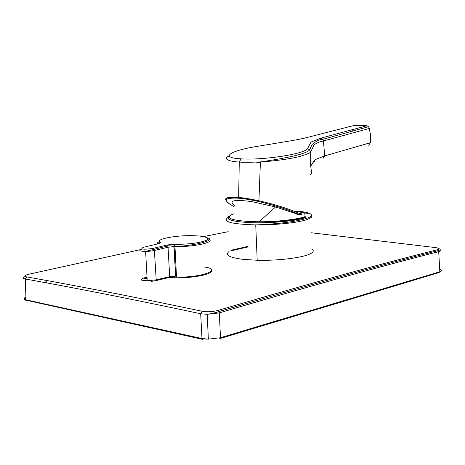 <?xml version="1.0" encoding="UTF-8"?>
<svg xmlns="http://www.w3.org/2000/svg" width="465" height="465" viewBox="0 0 465 465"><rect width="100%" height="100%" fill="white"/><g stroke="black" fill="none" stroke-linecap="round" stroke-linejoin="round"><path stroke-width="0.7" d="M228.896 216.428C226.06 219.66 233.087 221.712 249.978 222.584C267.828 223.63 299.094 220.689 305.958 217.388L305.127 216.527C299.251 219.143 276.971 221.881 259.11 221.758L250.35 221.602C229.832 220.253 224.2 217.684 233.465 213.894M298.826 214.574L275.588 206.954L252.332 201.723C234.191 199.183 228.199 200.485 234.366 205.635M211.465 270.903C212.348 275.007 185.349 279.279 169.446 277.413M140.552 249.618L28.923 274.199C24.465 275.385 23.709 276.286 26.65 276.89L47.424 280.633C99.016 290.212 125.021 295.124 202.165 311.242C206.826 312.12 211.994 311.881 217.672 310.521C305.871 284.597 379.051 264.347 437.216 249.769C439.913 248.845 439.163 248.095 434.973 247.519L311.474 232.791M312.114 249.066C313.555 250.164 313.602 251.309 312.248 252.512L312.16 252.594C307.563 257.029 280.401 260.917 257.197 260.261L242.765 259.325C229.175 257.5 224.601 254.913 229.042 251.571M299.838 214.714L296.711 214.173M226.554 201.171C223.63 197.863 227.658 196.614 238.626 197.416C243.904 197.904 250.385 198.974 258.075 200.618L258.935 200.804C274.786 204.379 288.381 208.64 299.727 213.586L302.087 213.859L301.419 214.696L298.844 214.388C284.365 207.628 255.587 199.648 239.033 198.23C223.927 197.462 222.299 200.293 234.151 206.722M355.022 129.008L355.214 130.601M352.61 129.665L352.801 131.27M368.635 145.225L370.407 142.709L370.489 134.955L369.32 128.45L368.681 126.904L367.007 125.742L320.955 138.111L310.969 142.069L307.505 148.771C303.163 154.427 261.83 160.361 241.091 158.844C218.969 157.745 230.134 150.672 257.017 146.417L288.899 141.139C299.913 139.268 302.07 138.704 306.807 137.576L354.4 125.381M367.007 125.742L354.225 125.405M370.628 139.57L370.646 139.035M370 130.967L369.425 128.381M368.542 126.718L322.791 139.331L320.955 138.111M260.394 162.262L256.447 162.826M369.274 127.834L369.32 128.45L323.419 140.959C319.542 141.726 316.438 143.046 314.096 144.917L310.667 151.939C310.754 152.671 307.342 154.101 300.448 156.24C293.985 158.28 273.281 161.355 260.406 161.919L260.359 161.925C248.944 162.366 241.916 162.401 239.277 162.035C227.658 161.547 222.834 158.245 229.204 155.99M323.001 158.489L324.715 155.885L314.945 159.745L310.69 166.115C311.759 172.736 311.573 175.392 310.132 174.073M310.69 166.115L310.667 151.939L309.766 149.806L307.505 148.771M144.086 247.101C138.814 249.135 143.65 249.885 152.95 248.397L166.633 245.136C170.748 244.456 173.428 244.201 174.683 244.381L175.66 244.392C190.458 244.189 200.857 242.747 206.855 240.074C209.715 237.441 204.513 235.964 191.249 235.645C174.026 235.412 154.444 239.498 160.07 242.341C161.245 242.492 160.471 243.009 157.757 243.887L143.482 247.264M142.709 248.862C136.507 251.024 141.808 251.228 145.621 251.426L145.621 251.426C147.062 251.582 149.986 251.269 154.386 250.49L168.045 247.206L174.98 246.63C195.585 246.985 217.143 241.754 207.965 238.894M169.423 277.436L175.689 276.111L174.084 246.619L174.683 244.381M26.284 300.431C24.692 299.908 24.587 299.262 25.97 298.483M26.854 300.576L26.017 299.826C23.378 299.14 23.343 298.251 25.924 297.158M439.687 269.235C442.366 270.031 442.413 270.874 439.832 271.758L220.486 337.706L208.367 339.154L201.903 338.532L26.017 299.826L25.273 278.983L46.035 282.772C89.954 290.852 141.505 301.175 200.688 313.753L207.163 314.328L219.311 312.893L220.486 337.706L219.771 338.63M220.253 338.485L439.105 272.554L439.832 271.758L438.704 251.652C440.832 250.955 441.25 250.35 439.96 249.839M25.319 276.483C22.558 277.518 22.541 278.349 25.273 278.983L26.65 276.89M304.656 213.005L305.127 216.527M227.536 217.76C222.566 221.811 231.965 224.194 255.738 224.897C275.332 225.165 298.53 222.689 307.295 219.48L311.312 217.399L311.881 216.33L311.411 215.307M229.262 215.969C224.485 219.59 232.401 221.852 253.018 222.747C272.409 223.246 296.484 220.875 305.621 217.643M159.239 241.486L157.606 242.713L157.716 243.893M147.021 277.227L144.476 277.82C139.715 279.331 140.628 280.302 147.213 280.744L156.205 279.878L154.386 250.49L154.002 249.252L152.95 248.397M241.091 158.844L239.277 162.035L238.626 197.416L239.033 198.23M299.727 213.586L298.844 214.388L297.989 214.307M260.359 161.925C290.294 157.565 306.766 153.526 309.766 149.806L312.079 144.452C316.154 141.098 319.728 139.39 322.791 139.331L323.419 140.959L324.715 155.891L370.407 142.709M312.805 162.233L314.41 161.355L314.945 159.745M160.07 242.341L158.443 243.712M157.757 243.887L157.187 244.015M166.633 245.136L167.679 245.979L168.045 247.206L169.696 276.663L175.689 276.111M151.102 281.389L155.612 280.726L156.205 279.878L169.696 276.663L169.103 277.506L155.938 280.651M147.085 278.436L145.161 278.89M173.061 276.96L176.514 277.076C201.955 277.745 223.496 269.514 204.327 267.009M308.934 213.958C305.935 212.906 301.297 212.127 295.013 211.616M232.541 249.903L247.746 246.438M202.752 339.392L26.121 300.216C23.744 299.762 23.686 299.001 25.953 297.937M207.163 314.328L208.367 339.154L202.002 338.991L200.688 313.753L202.165 311.242M434.973 247.519L435.414 247.578M217.672 310.521L218.916 311.573L219.311 312.893C307.464 286.771 380.591 266.358 438.704 251.652L438.373 250.571L437.216 249.769M28.923 274.199L28.458 274.309M228.199 231.686L203.589 236.586M47.424 280.633L46.035 282.772M305.348 217.062C295.345 220.288 279.93 221.852 259.11 221.758L275.588 206.954M257.197 260.261L255.738 224.897C278.18 224.02 295.223 221.822 306.853 218.306C312.213 216.295 312.84 214.539 308.731 213.046M193.335 243.358L193.405 244.578M173.904 246.613C170.347 245.805 168.272 245.59 167.673 245.979L145.621 251.426L147.213 280.744C143.354 281.023 141.517 280.726 141.703 279.849M258.075 200.618C245.357 198.299 243.55 198.288 238.685 197.805C228.478 197.701 219.823 196.864 231 204.955M258.935 200.804L260.406 161.919M169.684 276.954L176.514 277.076L174.98 246.63C195.614 245.491 216.771 240.184 207.285 237.801M173.887 246.613L175.648 276.129M147.056 277.901L144.656 278.465M283.139 220.579L283.179 221.573M283.185 221.636L283.231 222.863M307.505 212.674C304.308 211.837 299.704 211.313 293.682 211.098M248.293 246.892L229.815 251.112M438.762 248.653C440.779 249.141 440.646 249.781 438.373 250.571C380.248 265.213 307.092 285.545 218.916 311.573C218.242 312.056 210.267 313.951 207.14 314.328L207.14 314.328"/></g></svg>
